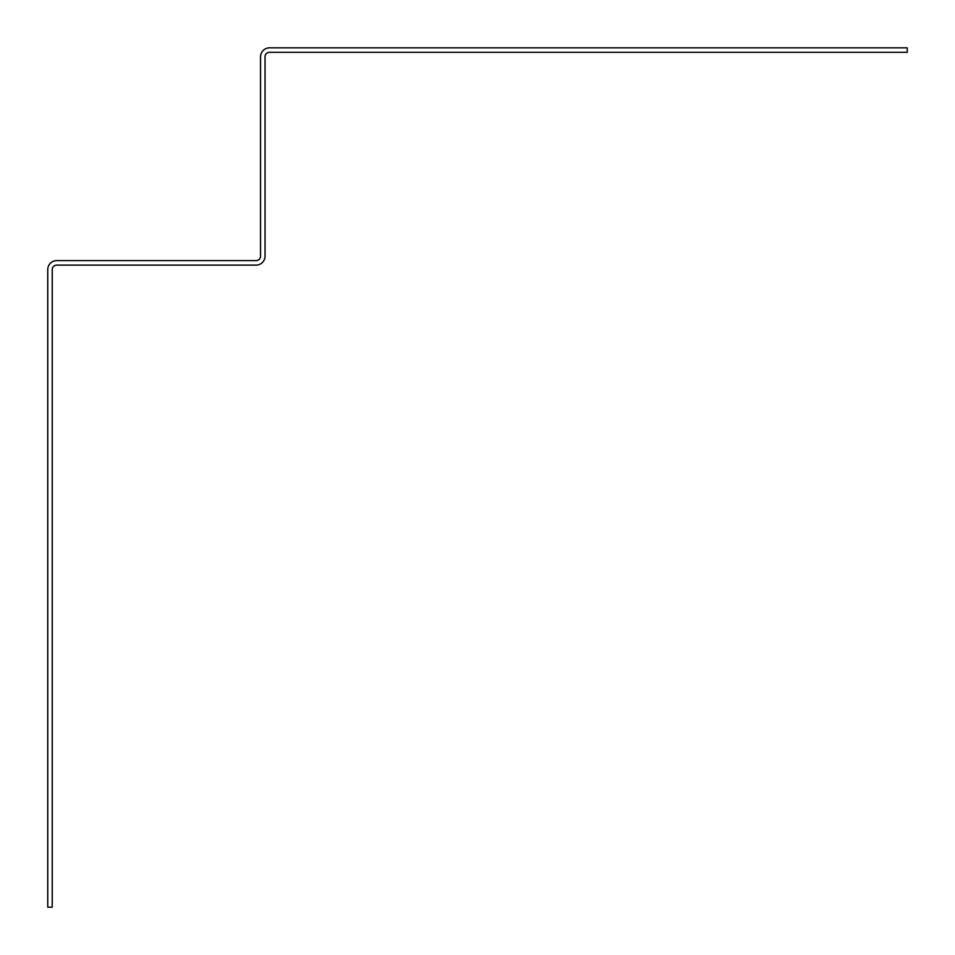 <?xml version="1.0" encoding="UTF-8"?>
<svg xmlns="http://www.w3.org/2000/svg" width="955" height="955" viewBox="0 0 955 955"><rect width="100%" height="100%" fill="white"/><g stroke="black" fill="none" stroke-linecap="round" stroke-linejoin="round"><path stroke-width="1.43" d="M56.715 260.631A8.965 8.965 0 0 0 47.75 269.597L47.75 907.166L52.227 907.166L52.227 269.597A4.477 4.477 0 0 1 56.715 265.12L256.071 265.12A8.965 8.965 0 0 0 265.036 256.155L265.036 56.799A4.477 4.477 0 0 1 269.513 52.31L907.25 52.31L907.25 47.834L269.513 47.834A8.965 8.965 0 0 0 260.548 56.799L260.548 256.155A4.477 4.477 0 0 1 256.071 260.631L56.715 260.631"/></g></svg>
